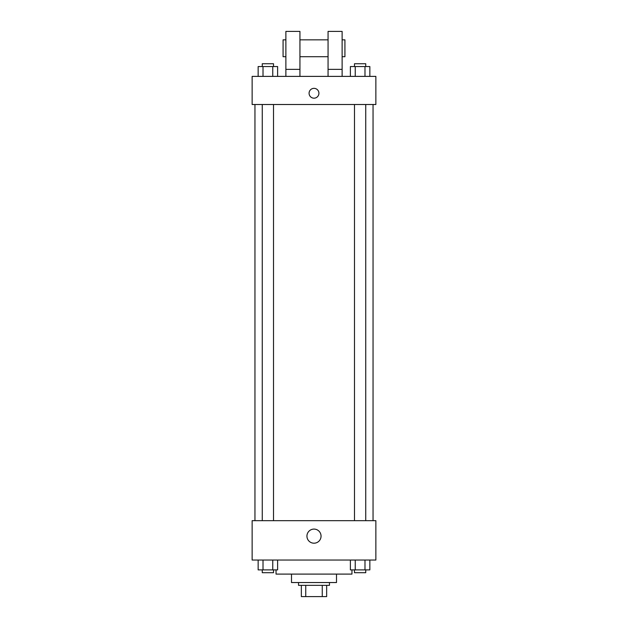 <?xml version="1.0" encoding="UTF-8"?>
<svg xmlns="http://www.w3.org/2000/svg" width="628" height="628" viewBox="0 0 628 628"><rect width="100%" height="100%" fill="white"/><g stroke="black" fill="none" stroke-linecap="round" stroke-linejoin="round"><path stroke-width="0.94" d="M322.25 585.351L322.25 596.6L301.346 596.6L301.346 585.351M322.25 596.6L326.654 596.6L326.654 585.351L326.654 596.6M329.464 582.541L329.464 585.351L298.536 585.351L298.536 582.541M305.75 585.351L305.75 596.6M336.498 574.102L336.498 582.541L291.502 582.541L291.502 574.102M351.963 569.886L351.963 574.102L276.037 574.102L276.037 569.886M375.866 560.043L252.134 560.043L252.134 520.675L375.866 520.675L375.866 560.043M321.049 536.147A7.049 7.049 0 0 1 310.475 542.254A7.049 7.049 0 0 1 310.475 530.032A7.049 7.049 0 0 1 321.049 536.147M373.048 104.507L373.048 520.675M354.49 520.675L354.49 104.507M273.51 104.507L273.51 520.675M375.866 104.507L252.134 104.507L252.134 76.388L375.866 76.388L375.866 104.507M314 88.344A4.922 4.922 0 0 1 318.263 95.723A4.922 4.922 0 0 1 309.737 95.723A4.922 4.922 0 0 1 314 88.344M285.881 76.388L285.881 31.4L299.941 31.4L299.941 76.388M299.941 56.708L328.059 56.708M328.059 76.388L328.059 31.4L342.119 31.4L342.119 76.388M342.119 56.708L344.929 56.708L344.929 39.839L342.119 39.839M285.881 39.839L283.071 39.839L283.071 56.708L285.881 56.708M285.881 69.363L299.941 69.363M328.059 69.363L342.119 69.363M369.853 560.043L369.853 569.886L350.377 569.886L350.377 560.043M364.986 560.043L364.986 569.886M355.244 560.043L355.244 569.886M365.739 569.886L365.739 572.697L354.49 572.697L354.49 569.886M277.623 560.043L277.623 569.886L258.147 569.886L258.147 560.043M272.756 560.043L272.756 569.886M263.014 560.043L263.014 569.886M273.51 569.886L273.51 572.697L262.261 572.697L262.261 569.886M369.853 76.388L369.853 66.552L350.377 66.552L350.377 76.388M364.986 66.552L364.986 76.388M355.244 66.552L355.244 76.388M354.49 66.552L354.49 63.734L365.739 63.734L365.739 66.552M277.623 76.388L277.623 66.552L258.147 66.552L258.147 76.388M272.756 66.552L272.756 76.388M263.014 66.552L263.014 76.388M262.261 66.552L262.261 63.734L273.51 63.734L273.51 66.552M254.952 104.507L254.952 520.675M365.739 520.675L365.739 104.507M262.261 104.507L262.261 520.675M299.941 39.839L328.059 39.839"/></g></svg>
